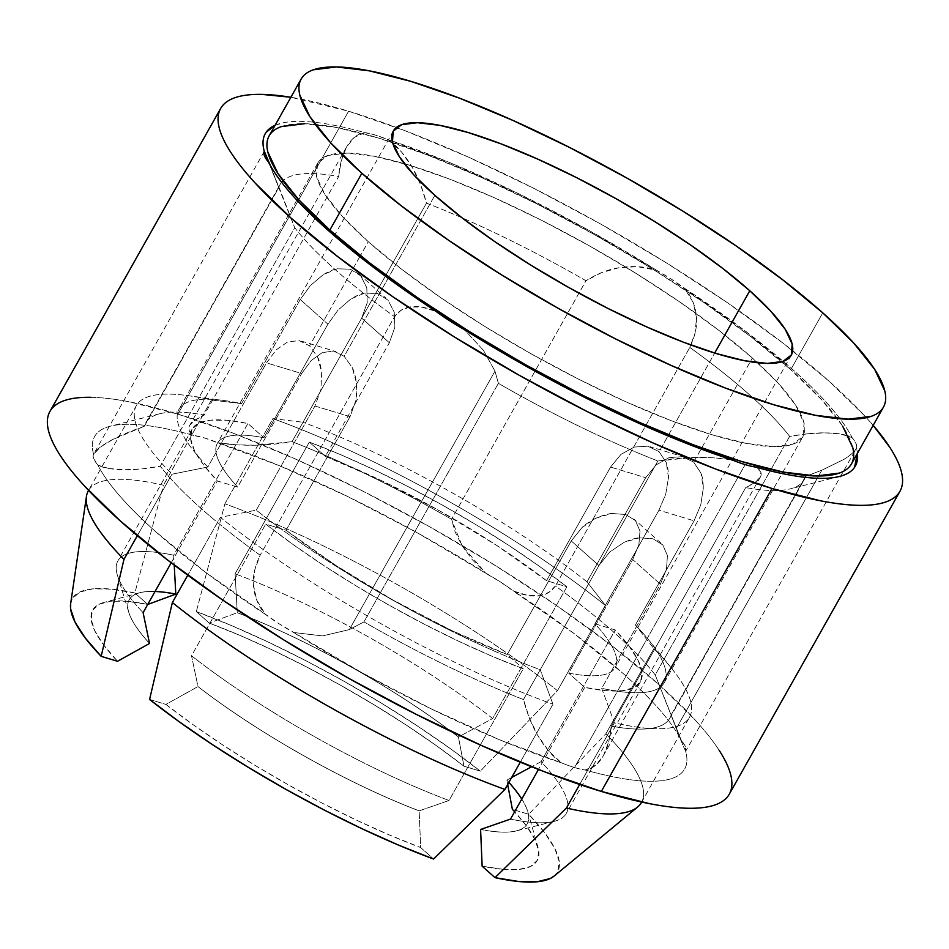 <?xml version="1.0" encoding="UTF-8"?>
<svg xmlns="http://www.w3.org/2000/svg" width="949" height="949" viewBox="0 0 949 949"><rect width="100%" height="100%" fill="white"/><g stroke="black" fill="none" stroke-linecap="round" stroke-linejoin="round"><path stroke-width="0.71" stroke-dasharray="4.75 3.56" d="M851.455 463.907A334.178 73.607 29.4 0 0 790.766 369.647L822.771 312.85L790.766 369.647L750.92 336.765L703.755 302.446L651.073 268.045L594.893 234.854L537.395 204.165L480.775 177.155L427.216 154.853L378.77 138.139L337.298 127.629L304.392 123.738M635.403 624.964L694.087 520.823L700.777 504.773L703.316 488.106L700.967 473.171L693.683 462.151L752.355 358.022A278.484 61.341 -150.6 0 1 802.937 436.564A278.484 61.341 -150.6 0 1 625.96 401.83A278.484 61.341 -150.6 0 1 368.271 241.698L360.395 255.661L368.271 241.698A278.484 61.341 -150.6 0 1 317.69 163.145A278.484 61.341 -150.6 0 1 494.666 197.89A278.484 61.341 -150.6 0 1 752.355 358.022L693.683 462.151L682.438 456.671L669.104 457.62L656.067 464.939L645.676 477.703L586.992 581.832A278.484 61.341 29.4 0 0 303.016 422.258L361.688 318.129L367.239 302.636L366.788 287.737L360.762 275.898L350.323 269.208L337.227 268.792L323.348 274.593L310.465 285.459L300.24 299.516L241.556 403.645A278.484 61.341 29.4 0 0 179.005 409.28A278.484 61.341 29.4 0 0 207.843 467.003L266.527 362.874L276.183 349.896L287.464 342.043L299.065 340.561L309.588 345.827L317.595 357.073L321.687 372.518L320.904 389.731L314.938 406.006L256.266 510.135A278.484 61.341 29.4 0 0 540.242 669.709L598.914 565.58L609.732 552.021L624.003 542.389L639.282 537.822L652.948 538.759L662.793 544.963L667.432 555.556L666.495 569.222L660.374 584.193L601.702 688.322A278.484 61.341 29.4 0 0 664.253 682.687A278.484 61.341 29.4 0 0 635.403 624.964A278.484 61.341 -150.6 0 1 648.487 639.709A278.484 61.341 -150.6 0 1 601.702 688.322L614.406 722.841L579.673 784.479L614.406 722.841A317.452 69.929 29.4 0 0 671.524 668.274A317.452 69.929 29.4 0 0 653.885 648.63A317.452 69.929 -150.6 0 1 689.496 717.266A317.452 69.929 -150.6 0 1 614.406 722.841L601.702 688.322L660.374 584.193L632.698 559.542L568.7 673.138A228.353 50.297 29.4 0 0 615.237 667.55A228.353 50.297 29.4 0 0 594.952 623.79L658.962 510.194L665.747 494.156L668.476 477.561L666.317 462.697L659.116 451.677L647.776 446.172L634.264 447.062L621.037 454.322L610.551 467.062L546.541 580.658A228.353 50.297 29.4 0 0 325.353 456.374L389.363 342.767L394.843 327.215L394.238 312.185L388.058 300.216L377.56 293.466L364.511 293.111L350.786 299.042L338.081 310.038L327.903 324.167L263.893 437.762A228.353 50.297 29.4 0 0 217.345 443.349A228.353 50.297 29.4 0 0 237.63 487.11L301.64 373.515L311.225 360.501L322.304 352.589L333.704 351.059L344.155 356.29L434.844 195.364L344.155 356.29L352.245 367.571L356.527 383.076L355.934 400.324L350.062 416.635L286.052 530.242A228.353 50.297 29.4 0 0 507.241 654.525L571.251 540.93L582.14 527.43L596.553 517.94L611.975 513.504L625.723 514.5L635.498 520.657L639.994 531.108L638.891 544.631L632.698 559.542L638.891 544.631L639.994 531.108L635.498 520.657L625.723 514.5L611.975 513.504C608.487 513.646 603.35 515.129 596.553 517.94C589.78 521.404 584.975 524.56 582.14 527.43L571.251 540.93L598.914 565.58L609.732 552.021L624.003 542.389C630.741 539.507 635.83 537.976 639.282 537.822L652.948 538.759L662.793 544.963L667.432 555.556L666.495 569.222L660.374 584.193L632.698 559.542L568.7 673.138C581.571 675.629 591.986 676.388 599.934 675.391C607.894 674.395 613.03 671.714 615.367 667.313C617.704 662.924 617.135 657.016 613.659 649.602C610.183 642.188 603.944 633.588 594.952 623.79L615.272 629.946A257.321 56.679 -150.6 0 1 640.468 681.773A257.321 56.679 -150.6 0 1 584.703 687.396L538.463 769.461L584.703 687.396L568.7 673.138L584.703 687.396L605.664 690.635L622.2 690.718L633.944 687.657L640.622 681.501L642.058 672.414L638.238 660.599L629.234 646.328L615.272 629.946L594.952 623.79L658.962 510.194L694.087 520.823L700.777 504.773L703.316 488.106C703.114 481.096 702.331 476.113 700.967 473.171L693.683 462.151L682.438 456.671L669.104 457.62L656.067 464.939L645.676 477.703L610.551 467.062L621.037 454.322L634.264 447.062L647.776 446.172L659.116 451.677L714.692 353.052L659.116 451.677L666.317 462.697C667.645 465.639 668.369 470.585 668.476 477.561L665.747 494.156L658.962 510.194L694.087 520.823L635.403 624.964L653.885 648.63L635.403 624.964M359.801 256.716L309.588 345.827L359.801 256.716M196.336 611.583L231.034 625.379L267.772 641.844L305.649 660.587L343.763 681.145L381.178 703.019L416.979 725.688L450.289 748.583L480.313 771.157L463.966 766.211L436.848 745.973L406.896 725.499L374.819 705.249L341.343 685.688L307.262 667.289L273.359 650.456L240.429 635.605L209.219 623.054L196.336 611.583L224.901 503.824A317.452 69.929 -150.6 0 1 557.466 690.706L480.313 771.157A278.484 61.341 29.4 0 0 196.336 611.583L209.219 623.054L237.25 612.722A228.353 50.297 -150.6 0 1 458.438 737.017L463.966 766.211A255.103 56.193 29.4 0 0 209.219 623.054L237.25 612.722A228.353 50.297 -150.6 0 1 458.462 736.982L458.438 737.017A228.353 50.297 29.4 0 0 237.25 612.722L235.127 573.813L309.338 442.115A257.321 56.679 -150.6 0 1 566.861 586.814L492.65 718.523A257.321 56.679 29.4 0 0 235.127 573.813A257.321 56.679 -150.6 0 1 492.65 718.523L458.462 736.982A228.353 50.297 29.4 0 0 237.274 612.686L235.127 573.813L309.338 442.115L340.881 454.773L374.179 469.779L408.461 486.79L442.922 505.402L476.766 525.177L509.198 545.651L539.459 566.363L566.861 586.814L546.541 580.658L496.695 545.414L439.933 511.037L381.118 480.467L325.353 456.374L309.338 442.115L325.353 456.374L389.363 342.767L361.688 318.129L303.016 422.258A278.484 61.341 -150.6 0 1 586.992 581.832L605.474 605.509L557.466 690.706A317.452 69.929 29.4 0 0 224.901 503.824L272.897 418.628A317.452 69.929 -150.6 0 1 605.474 605.509A317.452 69.929 29.4 0 0 272.897 418.628L303.016 422.258L272.897 418.628L224.901 503.824L196.336 611.583M482.139 866.176L503.468 869.403A255.103 56.193 29.4 0 1 482.139 866.176M502.828 869.343L519.162 869.414L530.752 866.366L537.348 860.28L538.771 851.3L535.011 839.616L526.137 825.523L512.377 809.331L528.723 814.289L544.572 832.57L554.833 848.489L559.246 861.645L557.727 871.74L554.311 875.915M70.677 603.398L72.171 598.89L79.609 592.129L92.777 588.843L111.353 589.127L134.877 592.971L147.759 604.454L127.071 601.275L110.736 601.203L99.135 604.252L92.551 610.337L91.116 619.329L94.888 631.002L103.797 645.154A255.103 56.193 29.4 0 0 117.522 661.287L103.749 645.095M149.574 699.46L165.933 704.419L193.05 724.645L222.991 745.131L255.079 765.38L288.543 784.93L322.624 803.34L356.527 820.161L389.47 835.013L420.68 847.564L433.563 859.035L420.68 847.564L419.138 810.885A228.353 50.297 -150.6 0 1 197.95 686.59L165.933 704.419A255.103 56.193 29.4 0 0 420.68 847.564L419.138 810.885A228.353 50.297 -150.6 0 1 197.973 686.554L197.95 686.59A228.353 50.297 29.4 0 0 419.138 810.885L449.031 800.493L523.243 668.784A257.321 56.679 -150.6 0 1 265.732 524.085L191.52 655.783A257.321 56.679 29.4 0 0 449.031 800.493A257.321 56.679 -150.6 0 1 191.52 655.783L197.973 686.554A228.353 50.297 29.4 0 0 419.161 810.849L449.031 800.493L523.243 668.784L491.701 656.127L458.403 641.121L424.132 624.11L389.659 605.498L355.816 585.723L323.384 565.248L293.122 544.536L265.732 524.085L286.052 530.242L335.899 565.485L392.661 599.863L451.463 630.421L507.241 654.525L523.243 668.784L507.241 654.525L571.251 540.93L598.914 565.58L540.242 669.709A278.484 61.341 -150.6 0 1 256.266 510.135L220.382 517.347L187.772 575.213L220.382 517.347A317.452 69.929 29.4 0 0 552.947 704.229A317.452 69.929 -150.6 0 1 220.382 517.347L256.266 510.135L314.938 406.006L350.062 416.635L286.052 530.242L265.732 524.085L191.52 655.783L197.973 686.554L165.933 704.419L149.574 699.46L172.374 602.544M554.169 876.034A278.484 61.341 29.4 0 0 543.148 830.731A278.484 61.341 29.4 0 0 528.723 814.289L605.877 733.826A317.452 69.929 -150.6 0 1 641.488 802.463A317.452 69.929 29.4 0 0 605.877 733.826L653.885 648.63L605.877 733.826L528.723 814.289L512.377 809.331M88.352 490.775A317.452 69.929 -150.6 0 1 163.442 485.212L134.877 592.971A278.484 61.341 29.4 0 0 116.822 589.768M116.81 589.768A278.484 61.341 29.4 0 0 70.653 603.6M114.497 599.59L104.082 602.413A255.103 56.193 29.4 0 1 147.759 604.454L134.877 592.971L163.442 485.212A317.452 69.929 29.4 0 0 88.352 490.787L136.359 405.591A317.452 69.929 -150.6 0 1 211.449 400.015L163.442 485.212L211.449 400.015A317.452 69.929 29.4 0 0 187.57 395.579A317.452 69.929 29.4 0 0 171.971 474.215A317.452 69.929 -150.6 0 1 136.359 405.591M137.332 535.675L171.971 474.215L207.843 467.003A278.484 61.341 -150.6 0 1 223.94 400.49A278.484 61.341 -150.6 0 1 241.556 403.645L211.449 400.015L241.556 403.645L300.24 299.516L327.903 324.167L263.893 437.762C251.011 435.259 240.595 434.512 232.647 435.508C224.699 436.493 219.551 439.185 217.214 443.586C214.877 447.975 215.447 453.883 218.934 461.297C222.41 468.711 228.638 477.311 237.63 487.11L217.321 480.953A257.321 56.679 -150.6 0 1 192.113 429.126A257.321 56.679 -150.6 0 1 247.891 423.503L173.679 555.201A257.321 56.679 29.4 0 0 117.901 560.835A257.321 56.679 29.4 0 0 119.147 579.863A257.321 56.679 -150.6 0 1 117.415 575.248A257.321 56.679 -150.6 0 1 173.679 555.201L174.213 565.07L173.679 555.201L247.891 423.503L263.893 437.762L247.891 423.503L226.93 420.265L210.381 420.182L198.638 423.242L191.971 429.399L190.535 438.485L194.355 450.301L203.347 464.571L217.321 480.953L237.63 487.11L301.64 373.515L266.527 362.874L207.843 467.003L171.971 474.215L137.332 535.675M520.289 762.189L552.947 704.229L540.242 669.709L552.947 704.229L520.289 762.189M506.849 780.149A228.353 50.297 -150.6 0 1 508.901 782.415A228.353 50.297 29.4 0 0 506.849 780.149L506.873 780.102A228.353 50.297 -150.6 0 1 508.925 782.367A228.353 50.297 29.4 0 0 506.873 780.102L511.641 777.528L506.873 780.102L507.691 784.55L506.849 780.149M521.76 799.105A228.353 50.297 -150.6 0 1 527.727 811.632A228.353 50.297 -150.6 0 1 480.597 829.497A228.353 50.297 29.4 0 0 527.134 823.91A228.353 50.297 29.4 0 0 521.76 799.105M503.48 869.403A255.103 56.193 29.4 0 0 537.858 846.828A255.103 56.193 29.4 0 0 514.631 811.763M149.539 643.469A228.353 50.297 -150.6 0 1 139.444 592.84A228.353 50.297 -150.6 0 1 155.019 591.5A228.353 50.297 29.4 0 0 129.242 599.709A228.353 50.297 29.4 0 0 149.539 643.469M104.082 602.413A255.103 56.193 29.4 0 0 103.797 645.154M521.784 799.058A228.353 50.297 -150.6 0 1 527.158 823.862A228.353 50.297 -150.6 0 1 480.621 829.462A228.353 50.297 29.4 0 0 516.446 830.861A228.353 50.297 29.4 0 0 521.784 799.058M149.551 643.422A228.353 50.297 -150.6 0 1 129.266 599.661A228.353 50.297 -150.6 0 1 155.043 591.464A228.353 50.297 29.4 0 0 128.827 612.449A228.353 50.297 29.4 0 0 149.551 643.422M541.06 761.644L615.272 629.946L541.06 761.644A257.321 56.679 -150.6 0 1 554.192 821.36A257.321 56.679 -150.6 0 1 552.318 821.775A257.321 56.679 29.4 0 0 566.268 813.471A257.321 56.679 29.4 0 0 541.06 761.644L531.606 766.756L541.06 761.644M510.491 819.106A257.321 56.679 29.4 0 0 552.306 821.787A257.321 56.679 -150.6 0 1 510.491 819.106M171.211 562.781L217.321 480.953L171.211 562.781M119.147 579.875A257.321 56.679 29.4 0 0 143.109 612.663A257.321 56.679 -150.6 0 1 119.147 579.875M842.7 426.231L821.763 399.861L790.766 369.647A334.178 73.607 29.4 0 0 481.534 177.487A334.178 73.607 29.4 0 0 269.172 135.802M752.355 358.022L778.192 383.194L795.642 405.164L804.052 423.088L803.091 436.279L792.806 444.227L773.577 446.623L746.163 443.385L711.608 434.63L671.228 420.692L626.589 402.103L579.412 379.6L531.487 354.024L484.678 326.373L440.775 297.689L401.474 269.101L368.271 241.698L342.435 216.514L324.985 194.545L316.575 176.621L317.535 163.43L327.82 155.482L347.049 153.086L374.464 156.336L409.019 165.09L449.399 179.029L494.038 197.606L541.215 220.109L589.139 245.684L635.949 273.348L679.852 302.019L719.152 330.608L752.355 358.022M300.24 299.516L327.903 324.167L338.081 310.038L350.786 299.042C356.765 295.507 361.332 293.526 364.511 293.111L377.56 293.466L388.058 300.216L394.238 312.185L394.843 327.215L389.363 342.767L361.688 318.129L367.239 302.636L366.788 287.737L360.762 275.898L358.829 273.976L350.323 269.208L337.227 268.792C334.036 269.184 329.41 271.106 323.348 274.593L310.465 285.459L300.24 299.516M495.01 877.647L566.399 808.038M504.939 789.426L433.563 859.035M123.963 559.412L101.163 656.34M314.938 406.006L350.062 416.635L355.934 400.324C356.919 396.421 357.121 390.668 356.527 383.076C355.389 375.804 353.953 370.632 352.245 367.571L344.155 356.29L333.704 351.059L322.304 352.589L311.225 360.501L301.64 373.515L266.527 362.874L276.183 349.896L287.464 342.043L299.065 340.561L309.588 345.827L317.595 357.073C319.267 360.11 320.632 365.258 321.687 372.518L320.904 389.731L314.938 406.006M586.992 581.832L645.676 477.703L610.551 467.062L546.541 580.658L566.861 586.814L492.65 718.523L458.438 737.017L463.966 766.211L480.313 771.157L557.466 690.706L605.474 605.509L586.992 581.832M275.091 125.292L284.285 122.563C293.016 120.926 304.178 120.962 317.785 122.658C331.379 124.355 347.037 127.676 364.748 132.599L375.436 135.114L388.592 139.835C397.014 145.766 404.915 154.96 412.281 167.392C418.094 177.202 422.827 189.112 426.481 203.122L292.067 441.676L426.481 203.122A300.762 66.252 -150.6 0 1 585.972 280.75L451.558 519.305A300.762 66.252 29.4 0 0 292.067 441.676L255.732 445.235C241.26 445.401 228.65 444.571 217.902 442.756A66.833 14.721 29.4 0 0 194.059 435.532C188.946 432.542 187.511 429.114 189.764 425.247C191.532 422.198 196.348 418.806 204.213 415.057L338.639 176.502A300.762 66.252 29.4 0 0 282.992 180.785A300.762 66.252 -150.6 0 1 338.639 176.502L204.213 415.057A300.762 66.252 29.4 0 0 145.731 422.946A300.762 66.252 29.4 0 0 144.378 426.22C131.033 430.988 120.357 435.472 112.362 439.684C102.219 445.022 95.968 449.885 93.583 454.274A66.833 14.721 29.4 0 0 97.913 465.14C103.156 467.987 111.958 469.518 124.319 469.755C134.058 469.933 146.063 468.77 160.298 466.256L294.724 227.701A300.762 66.252 29.4 0 0 394.559 316.669L400.941 310.347L409.968 306.93L421.771 307.108L436.101 311.462C426.564 307.322 417.845 305.815 409.968 306.93C403.74 307.82 398.604 311.058 394.559 316.669L260.133 555.212L394.559 316.669A300.762 66.252 -150.6 0 1 294.724 227.701L160.298 466.256A300.762 66.252 29.4 0 0 260.133 555.212C255.032 565.865 252.778 575.723 253.407 584.774C254.19 596.257 258.199 606.126 265.412 614.394A66.833 14.721 29.4 0 0 293.597 632.497L322.53 635.913L349.351 629.602L494.987 371.142L498.379 383.337A300.762 66.252 29.4 0 0 657.871 460.965L675.368 458.497L694.205 457.394L713.589 457.833L732.035 459.885C721.287 458.07 708.678 457.24 694.205 457.394L657.871 460.965L523.457 699.52L657.871 460.965A300.762 66.252 -150.6 0 1 498.379 383.337L363.965 621.892L498.379 383.337L494.987 371.142L349.351 629.602L363.965 621.892A300.762 66.252 29.4 0 0 523.457 699.52C527.11 713.518 531.831 725.427 537.644 735.238C545.023 747.682 552.923 756.863 561.345 762.806A66.833 14.721 29.4 0 0 574.501 767.527L745.19 464.595L574.501 767.527A66.833 14.721 29.4 0 0 585.189 770.03C592.627 768.904 598.772 763.969 603.623 755.226C607.443 748.346 610.005 738.642 611.298 726.139L745.724 487.584C753.589 483.836 758.405 480.443 760.173 477.394L603.184 756.021L595.83 765.119L585.189 770.03A66.833 14.721 -150.6 0 1 574.501 767.527A66.833 14.721 -150.6 0 1 561.345 762.806L499.791 739.864L432.127 709.318L362.103 672.853L278.769 623.576L205.601 572.354L156.027 531.998C141.472 519.02 129.278 506.885 119.455 495.592C109.633 484.287 102.456 474.132 97.913 465.14L93.773 458.747L93.583 454.274C91.436 446.445 92.041 440.087 95.422 435.223C98.803 430.36 104.865 427.109 113.595 425.484C122.326 423.859 133.489 423.895 147.095 425.591C160.689 427.287 176.348 430.597 194.059 435.532L204.747 438.047L279.457 465.698L347.12 496.244L417.145 532.709L500.479 581.986L573.647 633.208L623.22 673.565C637.775 686.542 649.97 698.678 659.792 709.971C669.614 721.276 676.791 731.43 681.335 740.422L655.213 674.929L789.639 436.374C803.874 433.871 815.867 432.697 825.606 432.886C837.967 433.112 846.781 434.654 852.024 437.501A66.833 14.721 -150.6 0 1 856.354 448.367L685.664 751.288A66.833 14.721 29.4 0 0 681.335 740.422L685.475 746.816L685.664 751.288C687.811 759.117 687.206 765.475 683.826 770.339C680.445 775.203 674.383 778.453 665.652 780.078C656.922 781.703 645.759 781.668 632.153 779.971C618.558 778.275 602.9 774.965 585.189 770.03A338.639 74.591 29.4 0 0 685.664 751.288L682.817 745.084L685.664 751.288M760.173 477.394C762.427 473.527 761.003 470.099 755.879 467.11L760.896 472.163L760.173 477.394L754.763 482.555L745.724 487.584L611.298 726.139A300.762 66.252 29.4 0 0 669.792 718.239A300.762 66.252 29.4 0 0 671.145 714.965L805.06 477.311L671.145 714.965L682.817 745.084L676.21 728.654L821.858 470.194L676.21 728.654L671.145 714.965A300.762 66.252 -150.6 0 1 611.298 726.139L608.665 741.833L603.623 755.226M843.732 459.482L821.858 470.194L805.559 476.422L821.858 470.194L843.732 459.482C850.221 455.544 854.432 451.831 856.354 448.367C854.491 451.771 850.292 455.473 843.732 459.482M729.295 794.171A389.873 85.873 29.4 0 0 557.822 606.387A389.873 85.873 29.4 0 0 177.914 414.132L348.603 111.211A389.873 85.873 -150.6 0 1 873.175 425.366L865.393 416.587L829.26 381.344L782.783 342.98L727.764 302.956L666.305 262.814L600.776 224.083L533.694 188.282L467.632 156.751L405.14 130.737L348.603 111.211L290.88 97.273A389.873 85.873 -150.6 0 1 348.603 111.211L177.914 414.132L129.515 401.866C114.9 399.031 102.101 397.512 91.104 397.311M144.378 426.22L278.792 187.665A300.762 66.252 -150.6 0 1 280.145 184.391A300.762 66.252 -150.6 0 1 281.604 182.267A300.762 66.252 29.4 0 0 278.792 187.665L144.378 426.22A300.762 66.252 -150.6 0 1 159.847 413.728A300.762 66.252 -150.6 0 1 204.213 415.057L195.174 420.087L189.764 425.247L189.041 430.466L194.059 435.532A338.639 74.591 29.4 0 0 110.487 426.16A338.639 74.591 29.4 0 0 93.583 454.274L100.511 446.991L112.362 439.684L144.378 426.22M275.091 125.304A338.639 74.591 -150.6 0 1 364.748 132.599L354.119 137.498L346.314 147.415L341.272 160.808L338.639 176.502C339.932 163.999 342.482 154.296 346.314 147.415C351.166 138.673 357.31 133.738 364.748 132.599A66.833 14.721 -150.6 0 1 388.592 139.835L450.146 162.765L517.81 193.323L587.834 229.788L656.34 270.145A66.833 14.721 -150.6 0 1 684.526 288.247C691.738 296.515 695.747 306.385 696.53 317.856C697.159 326.919 694.905 336.765 689.804 347.417L555.379 585.972L689.804 347.417A300.762 66.252 -150.6 0 1 789.639 436.374L655.213 674.929A300.762 66.252 29.4 0 0 555.379 585.972C551.333 591.571 546.197 594.821 539.981 595.699C532.092 596.826 523.374 595.32 513.836 591.168A66.833 14.721 29.4 0 0 485.651 573.066L462.009 545.639L451.558 519.305L585.972 280.75C596.921 273.858 607.787 269.54 618.558 267.796C632.212 265.59 644.81 266.372 656.34 270.145L671.168 279.053L744.336 330.288L793.91 370.644C808.465 383.61 820.66 395.745 830.482 407.05C840.304 418.355 847.481 428.497 852.024 437.501L856.164 443.895L857.374 453.397A338.639 74.591 -150.6 0 0 856.354 448.367M719.117 750.268C713.031 740.872 704.893 730.611 694.704 719.508L658.57 684.276L612.093 645.901L557.075 605.877L495.615 565.734L430.087 527.015L363.004 491.202L296.942 459.684L234.45 433.657L177.914 414.132A389.873 85.873 29.4 0 0 49.953 411.392M805.274 477.335A300.762 66.252 -150.6 0 1 804.206 479.684A300.762 66.252 -150.6 0 1 745.724 487.584A300.762 66.252 29.4 0 0 790.09 488.913A300.762 66.252 29.4 0 0 805.274 477.335M346.314 147.415L189.764 425.247M264.285 151.342L93.583 454.274M270.512 165.79L278.792 187.665L265.601 154.023M280.88 191.923L268.603 162.22L294.724 227.701L280.88 191.923M483.444 350.311L464.286 329.564L483.444 350.311L494.987 371.142L483.444 350.311M109.099 468.545L97.913 465.14A338.639 74.591 29.4 0 0 265.412 614.394L256.704 600.088L253.407 584.774L254.842 569.625L260.133 555.212A300.762 66.252 -150.6 0 1 160.298 466.256L141.816 468.913L124.319 469.755L109.099 468.545M363.965 621.892L349.351 629.602L322.53 635.913L293.597 632.497A338.639 74.591 29.4 0 0 561.345 762.806L548.534 750.813L537.644 735.238L529.269 717.776L523.457 699.52A300.762 66.252 -150.6 0 1 363.965 621.892M675.759 727.041L681.335 740.422A338.639 74.591 29.4 0 0 513.836 591.168L528.142 595.521L539.981 595.699L548.996 592.295L555.379 585.972A300.762 66.252 -150.6 0 1 655.213 674.929L675.759 727.041M472.246 559.613L485.651 573.066A338.639 74.591 29.4 0 0 217.902 442.756L236.313 444.808L255.732 445.235L274.569 444.144L292.067 441.676A300.762 66.252 -150.6 0 1 451.558 519.305L455.164 532.033L462.009 545.639L472.246 559.613M601.263 272.754L585.972 280.75A300.762 66.252 29.4 0 0 426.481 203.122L420.668 184.865L412.281 167.392L401.427 151.852L388.592 139.835A338.639 74.591 -150.6 0 1 656.34 270.145L637.348 266.669L618.558 267.796L601.263 272.754M808.121 433.729L789.639 436.374A300.762 66.252 29.4 0 0 689.804 347.417L695.095 333.016L696.53 317.856L693.245 302.577L684.526 288.247A338.639 74.591 -150.6 0 1 852.024 437.501L840.861 434.096L825.606 432.886L808.121 433.729M664.253 682.687L782.095 473.539M782.961 472.009L802.937 436.564M393.372 130.962L217.345 443.349M791.264 355.163L615.237 667.55M317.69 163.145L297.725 198.602M296.859 200.12L179.005 409.28M641.488 802.463L689.496 717.266M671.524 668.274L648.487 639.709M187.57 395.579L223.94 400.49M527.727 811.632L537.858 846.828M139.444 592.84L114.509 599.59M640.468 681.773L566.268 813.471M192.113 429.126L117.901 560.835M554.192 821.36L516.446 830.861M117.415 575.248L128.827 612.449M358.829 273.976L386.101 298.271M661.05 543.196L633.778 518.901M301.402 341.118L336.017 351.604M685.036 457.299L650.421 446.813M145.731 422.946L280.145 184.391M669.792 718.239L804.206 479.684M159.847 413.728L110.487 426.16M839.45 476.469L790.09 488.913"/><path stroke-width="1.42" d="M304.392 123.738L281.331 126.608C275.364 128.708 271.248 131.875 268.982 136.146C266.716 140.416 266.325 145.695 267.832 151.97L277.927 173.489L298.864 199.848L329.861 230.061A334.178 73.607 29.4 0 0 639.092 422.222A334.178 73.607 29.4 0 0 851.455 463.907L883.46 407.109A334.178 73.607 -150.6 0 1 671.097 365.424A334.178 73.607 -150.6 0 1 361.866 173.264L329.861 230.061L369.707 262.956L416.872 297.262L469.553 331.676L525.734 364.855L583.232 395.543L639.851 422.554L693.411 444.856L741.857 461.582L783.328 472.092L816.235 475.983L839.296 473.1C845.262 471.012 849.379 467.833 851.644 463.563C853.91 459.292 854.302 454.025 852.795 447.738L842.7 426.231M301.177 79.004L269.172 135.802A334.178 73.607 29.4 0 0 329.861 230.061L361.866 173.264A334.178 73.607 -150.6 0 1 301.177 79.004A334.178 73.607 -150.6 0 1 513.539 120.689A334.178 73.607 -150.6 0 1 822.771 312.85L782.925 279.967L735.76 245.649L683.078 211.247L626.898 178.056L569.4 147.368L512.78 120.357L459.221 98.055L410.775 81.341L369.303 70.831L336.397 66.94L313.336 69.811C307.369 71.899 303.253 75.078 300.987 79.348C298.71 83.619 298.33 88.898 299.837 95.173L309.932 116.691L330.869 143.05L361.866 173.264L401.712 206.158L448.877 240.465L501.558 274.878L557.727 308.057L615.237 338.746L671.856 365.756L725.416 388.058L773.862 404.784L815.333 415.294L848.24 419.173L871.301 416.303C877.267 414.215 881.384 411.036 883.649 406.765C885.915 402.495 886.307 397.216 884.8 390.941L874.705 369.434L853.768 343.063L822.771 312.85A334.178 73.607 -150.6 0 1 883.46 407.109M360.395 255.661L359.801 256.716L360.395 255.661M434.844 195.364A228.353 50.297 -150.6 0 1 393.372 130.962A228.353 50.297 -150.6 0 1 538.486 159.444A228.353 50.297 -150.6 0 1 749.793 290.75L714.692 353.052L749.793 290.75A228.353 50.297 -150.6 0 1 791.264 355.163A228.353 50.297 -150.6 0 1 646.15 326.67A228.353 50.297 -150.6 0 1 434.844 195.364L413.657 174.723L399.351 156.704L392.459 142.006L393.242 131.187L401.676 124.675L417.441 122.706L439.921 125.363L468.26 132.552L501.369 143.975L537.964 159.207L576.66 177.665L615.948 198.638L654.336 221.319L690.338 244.83L722.569 268.27L749.793 290.75L770.968 311.391L785.286 329.41L792.178 344.107L791.395 354.926L782.961 361.439L767.195 363.408L744.716 360.75L716.376 353.574L683.268 342.138L646.672 326.907L607.977 308.449L568.688 287.476L530.301 264.795L494.299 241.283L462.068 217.843L434.844 195.364M554.311 875.915L550.29 878.501L537.122 881.775L518.545 881.491L495.01 877.647L482.139 866.176L495.01 877.647A278.484 61.341 29.4 0 0 554.169 876.034L637.609 807.041A317.452 69.929 -150.6 0 1 566.399 808.038L495.01 877.647M101.163 656.34L123.963 559.412A317.452 69.929 -150.6 0 1 86.442 496.481L70.653 603.6A278.484 61.341 29.4 0 0 101.163 656.34L117.522 661.287L101.163 656.34L85.315 638.048L75.066 622.141L70.641 608.973L70.677 603.398M433.563 859.035L398.865 845.251L362.127 828.785L324.238 810.043L286.123 789.485L248.721 767.599L212.92 744.941L179.598 722.035L149.574 699.46A278.484 61.341 29.4 0 0 433.563 859.035L504.939 789.426A317.452 69.929 -150.6 0 1 172.374 602.544L149.574 699.46M566.399 808.038L579.673 784.479L566.399 808.038A317.452 69.929 29.4 0 0 641.488 802.463A317.452 69.929 -150.6 0 1 637.609 807.041M86.442 496.481A317.452 69.929 -150.6 0 1 88.352 490.775M88.577 490.372L88.352 490.787A317.452 69.929 29.4 0 0 123.963 559.412L137.332 535.675L123.963 559.412M504.939 789.426L520.289 762.189L504.939 789.426A317.452 69.929 29.4 0 1 172.374 602.544L187.772 575.213L172.374 602.544M508.901 782.415A228.353 50.297 -150.6 0 1 521.76 799.105A228.353 50.297 29.4 0 0 508.901 782.415A228.353 50.297 -150.6 0 1 521.784 799.058A228.353 50.297 29.4 0 0 508.925 782.367M512.377 809.331L507.691 784.55L512.377 809.331A255.103 56.193 29.4 0 1 514.631 811.763M480.597 829.497L482.139 866.176L480.597 829.497L510.491 819.106L480.621 829.462M155.019 591.5A228.353 50.297 -150.6 0 1 175.79 594.11L147.759 604.454L175.79 594.11A228.353 50.297 29.4 0 0 155.019 591.5M117.522 661.287L149.539 643.469L143.109 612.663L171.211 562.781L143.109 612.663L149.539 643.469L117.522 661.287M155.043 591.464A228.353 50.297 -150.6 0 1 175.814 594.074L175.814 594.074A228.353 50.297 29.4 0 0 155.043 591.464M538.463 769.461L510.491 819.106L538.463 769.461M511.641 777.528L531.606 766.756L511.641 777.528M174.213 565.07L175.814 594.074L174.213 565.07M265.601 154.023L264.285 151.342A66.833 14.721 -150.6 0 0 268.603 162.22A338.639 74.591 -150.6 0 0 436.101 311.462A66.833 14.721 -150.6 0 0 464.286 329.564A338.639 74.591 -150.6 0 0 732.035 459.885A66.833 14.721 -150.6 0 0 745.19 464.595A66.833 14.721 -150.6 0 0 755.879 467.11A338.639 74.591 -150.6 0 0 839.45 476.469A338.639 74.591 -150.6 0 0 857.374 453.397L854.515 467.406C851.134 472.282 845.073 475.52 836.342 477.157C827.611 478.782 816.448 478.747 802.842 477.05C789.248 475.354 773.589 472.044 755.879 467.11A66.833 14.721 -150.6 0 1 745.19 464.595A66.833 14.721 -150.6 0 1 732.035 459.885L670.48 436.943L602.817 406.386L532.792 369.92L449.458 320.655L376.29 269.421L326.717 229.077C312.162 216.099 299.967 203.964 290.145 192.659C280.323 181.366 273.146 171.211 268.603 162.22L264.463 155.814L264.273 151.342C262.126 143.513 262.731 137.166 266.111 132.302L275.091 125.292M91.104 397.311C80.119 397.109 71.139 398.224 64.176 400.656C57.213 403.088 52.409 406.789 49.751 411.759C47.094 416.741 46.643 422.886 48.387 430.217C50.131 437.536 54.046 445.9 60.131 455.295C66.216 464.702 74.354 474.951 84.544 486.054L120.677 521.286L167.154 559.661L222.173 599.685L283.632 639.828L349.161 678.547L416.243 714.36L482.306 745.878L544.797 771.905L601.334 791.43A389.873 85.873 29.4 0 0 729.295 794.171L899.984 491.25A389.873 85.873 -150.6 0 1 772.023 488.498L601.334 791.43L649.733 803.708C664.347 806.531 677.147 808.05 688.144 808.251C699.128 808.453 708.108 807.338 715.072 804.906C722.035 802.474 726.839 798.773 729.496 793.803C732.154 788.821 732.604 782.676 730.86 775.345C729.117 768.026 725.202 759.663 719.117 750.268M220.643 108.459L49.953 411.392A389.873 85.873 29.4 0 0 221.425 599.175A389.873 85.873 29.4 0 0 601.334 791.43L772.023 488.498A389.873 85.873 -150.6 0 1 392.115 296.242A389.873 85.873 -150.6 0 1 220.643 108.459A389.873 85.873 -150.6 0 1 290.88 97.273L261.794 94.378C250.809 94.176 241.829 95.291 234.866 97.723C227.902 100.155 223.098 103.868 220.441 108.838C217.784 113.809 217.333 119.965 219.077 127.296C220.82 134.616 224.735 142.979 230.821 152.374C236.906 161.769 245.044 172.018 255.234 183.121L291.367 218.365L337.844 256.728L392.862 296.764L454.322 336.907L519.85 375.626L586.933 411.439L652.995 442.958L715.487 468.984L772.023 488.498L820.422 500.775C835.037 503.611 847.837 505.129 858.833 505.331C869.818 505.532 878.798 504.417 885.761 501.985C892.724 499.554 897.529 495.853 900.186 490.87C902.843 485.9 903.294 479.743 901.55 472.424C899.806 465.093 895.892 456.73 889.806 447.335L873.175 425.366A389.873 85.873 -150.6 0 1 899.984 491.25M281.604 182.267A300.762 66.252 -150.6 0 1 282.992 180.785A300.762 66.252 29.4 0 0 281.604 182.267M805.06 477.311L805.559 476.422A300.762 66.252 -150.6 0 1 805.274 477.335A300.762 66.252 29.4 0 0 805.559 476.422L805.06 477.311M275.091 125.304A338.639 74.591 -150.6 0 0 264.273 151.342L270.512 165.79M782.095 473.539L782.961 472.009M297.725 198.602L296.859 200.12"/></g></svg>
